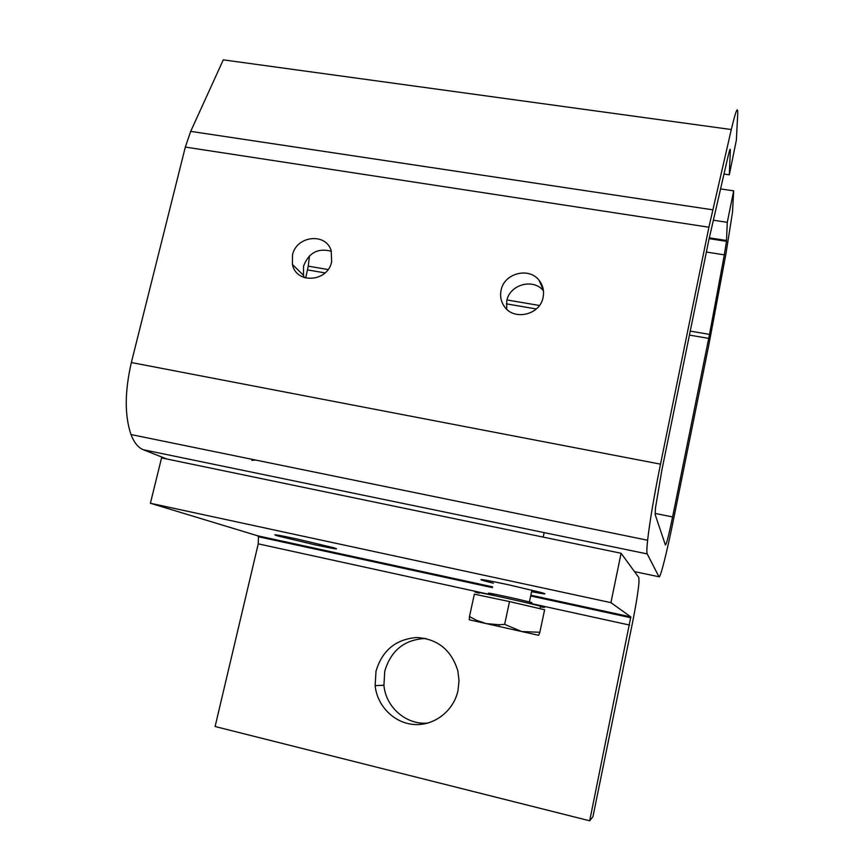 <?xml version="1.0" encoding="UTF-8"?>
<svg xmlns="http://www.w3.org/2000/svg" width="864" height="864" viewBox="0 0 864 864"><rect width="100%" height="100%" fill="white"/><g stroke="black" fill="none" stroke-linecap="round" stroke-linejoin="round"><path stroke-width="1.3" d="M331.668 261.716L331.182 250.646C325.836 232.265 296.136 235.807 292.486 255.107L292.442 264.46C296.06 284.245 327.834 282.161 331.668 261.716M304.204 277.571L303.512 275.324L303.545 266.209C308.707 252.72 317.984 247.752 331.387 251.294M543.089 297.356C544.309 291.049 543.013 285.412 539.168 280.433C529.07 266.695 504.047 273.24 501.077 290.282C499.91 295.996 500.904 301.244 504.047 306.029C513.27 321.106 540.043 315.252 543.089 297.356M506.714 309.172L506.779 300.791C509.63 284.494 533.347 277.949 543.445 290.79M729.302 174.82L736.355 140.162L737.716 114.275C738.029 105.181 735.89 110.268 731.3 129.535L708.912 227.232L660.506 464.152C654.07 496.055 649.771 521.413 647.611 540.238C646.758 548.176 646.628 552.733 647.222 553.921L658.962 576.752C660.074 579.496 666.922 552.312 673.358 520.29L708.728 345.492L726.041 253.238L732.499 212.306L733.676 190.847L727.283 222.329L726.462 241.337L724.324 254.858L709.517 334.39L672.592 516.942C668.768 535.421 666.371 544.784 665.399 545.011L655.214 514.717L655.441 508.162L661.867 470.124L708.89 239.76L728.136 156.006C729.648 149.612 730.382 147.787 730.328 150.552L729.302 174.82L723.978 174.053M166.784 458.989L143.284 449.723C138.218 447.692 134.114 442.627 130.993 434.549C124.556 415.573 124.686 391.576 131.36 362.534L185.328 147.074L190.696 131.371L223.29 59.854L731.3 129.535M733.676 190.847L720.544 188.924M727.283 222.329L713.329 220.212M305.662 278.014L308.254 266.166L309.474 255.841M251.888 460.339L255.668 460.058M314.582 544.73C334.39 548.942 340.783 549.947 333.752 547.744L296.611 538.898C276.977 534.74 270.626 533.736 277.571 535.896L314.582 544.73M531.587 591.667C545.098 594.302 548.359 594.605 541.382 592.553L508.032 584.669C483.98 579.593 475.924 578.297 483.862 580.759L493.366 583.211M427.961 723.06C406.404 725.274 385.733 707.314 383.929 685.271L384.75 671.274C390.917 650.398 404.557 639.457 425.66 638.453M376.002 671.242C382.158 650.527 395.69 639.284 416.578 637.513C437.573 638.82 451.332 649.912 457.834 670.777L459.022 680.648L457.996 690.563C453.676 710.91 434.322 725.9 414.299 724.496C394.265 723.265 377.114 706.061 375.138 685.616L376.002 671.242M610.924 602.64L621.097 553.273L638.852 577.562L638.993 582.433C638.129 592.11 635.72 606.755 631.768 626.368L592.942 816.718L589.68 820.8L630.817 616.918L610.924 602.64L150.401 503.258L161.557 457.898L621.097 553.273M150.401 503.258L257.623 535.788L258.455 536.749L258.25 543.845L215.104 726.516L589.68 820.8M479.153 593.201C462.337 588.892 499.154 596.3 527.753 603.04L540.508 606.139C545.929 607.576 545.886 607.792 540.367 606.798M509.522 601.582L504.641 624.359L521.683 631.53L486.227 623.603L476.496 620.298L469.476 616.55L474.347 594.162L509.522 601.582L544.622 609.768L539.86 632.275L521.683 631.53L538.65 635.31L539.86 632.275M469.476 616.55L469.271 619.801L486.227 623.603L499.133 624.748L504.641 624.359M730.328 150.552L729.594 150.444M190.696 131.371L712.692 209.812M708.912 227.232L185.328 147.074M131.36 362.534L660.506 464.152M647.222 553.921L143.284 449.723M634.5 571.612L658.962 576.752M709.29 237.838L726.516 240.505M724.324 254.858L706.385 252.04M308.254 266.166L328.072 269.536M506.984 299.959L539.438 305.478M690.25 331.117L709.517 334.39M708.739 338.396L689.429 335.092M536.317 308.966L506.347 303.847M325.058 272.905L307.584 269.924M655.085 513.432L672.592 516.942M258.25 543.845L493.528 595.307M531.76 603.677L629.64 625.082M257.623 535.788L492.577 586.861M530.842 595.188L630.817 616.918M494.024 595.534L491.054 593.924C480.524 591.203 503.593 595.814 521.327 600.005L529.394 601.981C532.397 602.78 532.688 602.986 530.28 602.586M543.37 290.164L539.168 280.433M709.128 238.648L726.462 241.337M130.993 434.549L647.611 540.238M303.512 275.324L292.442 264.46M258.455 536.749L492.404 587.65M530.68 595.966L630.85 617.76M375.138 685.616L383.929 685.271M484.045 579.884L483.862 580.759M277.754 535.118L277.571 535.896M532.127 604.066L529.394 601.981L531.922 590.134M544.158 532.613L543.197 537.106M540.508 606.139L539.968 608.688M477.673 621.691L476.496 620.298M499.165 626.497L499.133 624.748"/></g></svg>

